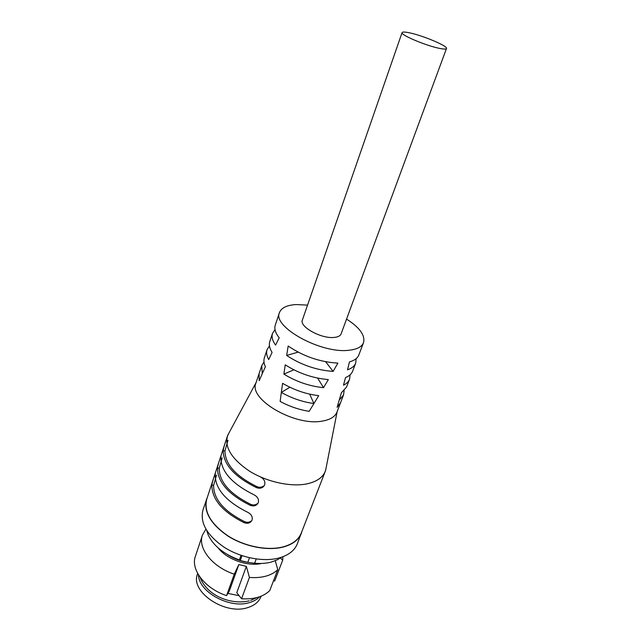 <?xml version="1.0" encoding="UTF-8"?>
<svg xmlns="http://www.w3.org/2000/svg" width="641" height="641" viewBox="0 0 641 641"><rect width="100%" height="100%" fill="white"/><g stroke="black" fill="none" stroke-linecap="round" stroke-linejoin="round"><path stroke-width="0.96" d="M439.966 48.46C426.73 46.032 400.096 34.838 402.075 32.603C402.468 31.826 404.808 31.874 409.102 32.747C422.443 35.343 448.179 46.136 446.489 48.508C446.144 49.253 443.973 49.229 439.966 48.46M402.075 32.603L302.376 320.027C299.059 326.638 321.261 338.945 334.089 337.438C337.951 337.086 340.283 335.9 341.092 333.897L446.489 48.508M283.883 374.112L285.237 364.825C298.61 373.326 312.976 378.246 328.336 379.584L323.529 387.677C309.459 386.219 296.246 381.691 283.883 374.112L293.874 369.817M288.17 346.028C303.457 356.404 320.035 362.093 337.903 363.094L333.128 371.395C316.502 370.21 301.014 364.897 286.663 355.467L288.17 346.028M346.557 319.09C359.721 327.575 365.378 335.443 363.519 342.687C361.82 346.885 356.933 349.409 348.88 350.266C321.149 353.952 272.137 326.798 279.46 312.592L275.285 325.107C274.108 328.761 275.414 332.983 279.204 337.775L275.582 345.138C272.441 340.7 271.415 336.781 272.529 333.36L269.797 341.549C268.755 344.722 269.516 348.335 272.08 352.406L268.683 359.585C266.656 355.891 266.127 352.59 267.081 349.657L264.396 357.71C263.515 360.378 263.852 363.375 265.406 366.692L262.249 373.727L261.736 365.69L263.988 361.997M272.529 333.36L275.021 329.594M267.081 349.657L269.452 345.924M282.585 383.31C293.915 389.992 305.957 394.111 318.721 395.665L313.93 403.542C302.48 401.947 291.615 398.237 281.343 392.412L282.585 383.31M279.46 312.592C281.359 307.768 286.936 305.092 296.19 304.563L307.544 305.116M262.249 373.727L259.212 380.706L259.092 373.607L255.951 383.014C248.131 399.087 294.804 426.521 322.207 421.105C330.163 419.767 335.091 416.746 336.99 412.035L340.531 402.764L337.102 407.331L341.405 392.701L346.525 387.116L349.553 379.192C348.6 381.675 346.573 383.679 343.48 385.201L345.515 377.573C349.193 376.051 351.556 373.927 352.614 371.195L355.699 363.143C354.545 366.099 351.813 368.327 347.51 369.809L349.473 361.901C354.449 360.498 357.558 358.199 358.808 355.01L363.519 342.687M325.219 471.447L301.302 532.992C298.602 539.674 292.512 544.313 283.034 546.901C267.433 550.956 244.59 546.485 227.996 535.908C210.753 523.913 203.67 511.654 206.755 499.139L227.379 436.249L229.198 432.531L227.779 435.167C224.094 446.785 231.297 458.756 249.397 471.087C266.816 481.976 290.95 487.232 307.079 483.843C317.287 481.543 323.481 477 325.652 470.214L326.229 467.265M350.09 374.801L349.553 379.192M356.156 358.639L355.699 363.143M298.081 352.125L286.663 355.467M333.128 371.395L325.628 361.74M323.529 387.677L317.656 378.11M344.121 390.681L343.52 394.976L339.281 400.072M289.884 387.252L281.343 392.412L280.133 401.41C289.331 406.41 299.01 409.719 309.17 411.33L313.93 403.542L309.675 394.135M250.198 505.324C228.404 494.443 217.499 481.976 217.475 467.922C217.996 464.14 221.337 454.349 220.929 456.713L220.889 457.53C220.977 471.447 231.994 483.851 253.94 494.748C257.682 496.743 259.116 499.411 258.251 502.752C256.648 505.733 253.956 506.59 250.198 505.324L250.815 504.387C229.815 493.915 219.286 481.896 219.222 468.339L217.475 467.922M244.061 522.671C222.507 511.822 211.778 499.259 211.875 484.981C212.419 481.167 215.68 471.608 215.28 473.891L215.224 474.781C215.2 488.931 226.033 501.438 247.73 512.303C251.424 514.274 252.858 516.894 252.025 520.172C250.447 523.096 247.795 523.929 244.061 522.671L244.686 521.71C223.917 511.27 213.557 499.163 213.613 485.381L211.875 484.981M260.27 476.84C264.06 478.859 265.502 481.575 264.605 484.997C262.962 488.017 260.246 488.899 256.456 487.633C234.414 476.72 223.324 464.356 223.18 450.535C223.685 446.793 227.098 436.745 226.69 439.197L226.658 439.95M207.62 496.487L202.957 510.004C199.816 522.711 206.835 535.091 224.013 547.158C240.543 557.782 263.363 562.189 278.995 557.99C288.482 555.314 294.596 550.587 297.336 543.792L302.312 530.387M206.538 499.083C203.445 511.646 210.56 523.961 227.884 536.012C244.55 546.629 267.489 551.124 283.162 547.053C292.681 544.449 298.794 539.794 301.502 533.08M227.619 554.641C234.109 558.84 241.216 561.468 248.932 562.518M256.224 558.984L254.653 563.247C260.751 563.784 266.287 563.391 271.279 562.077L277.449 559.753L281.327 557.301M254.653 563.247L247.819 562.349L249.493 557.758M242.026 555.675L240.279 560.538L247.819 562.349M240.279 560.538L239.373 559.946L241.024 555.338M206.755 530.604L208.197 534.955C213.453 545.868 223.845 554.193 239.373 559.946M218.188 547.959C226.786 559.329 247.61 566.78 261.472 563.463M205.889 529.17L202.444 535.115C197.5 548.055 212.315 567.005 234.269 574.184L238.837 564.561L229.35 590.954L226.577 595.625L234.269 574.184M246.36 566.364L249.429 577.421L241.569 598.758L236.769 592.701L246.36 566.364L238.837 564.561M249.429 577.421C255.495 577.918 261.007 577.485 265.975 576.123C270.911 574.729 274.845 572.565 277.777 569.633L275.261 560.747M227.908 593.382L239.141 595.689M197.692 573.487L197.524 573.991C189.792 591.571 225.023 615.6 247.851 607.564C254.525 605.449 258.884 601.827 260.919 596.691L261.103 596.194M198.486 574.865C198.462 591.988 230.063 609.246 249.742 602.5C253.876 601.258 257.169 599.343 259.613 596.755M325.275 471.303C322.76 477.521 316.694 481.703 307.079 483.843M227.988 440.271L224.943 450.96L223.18 450.535M256.456 487.633L257.065 486.711C235.832 476.215 225.119 464.3 224.943 450.96M257.065 486.711C259.445 487.649 261.544 487.44 263.371 486.11M216.522 475.093L213.613 485.381M244.686 521.71C247.057 522.647 249.133 522.455 250.911 521.125M222.203 457.85L219.222 468.339M250.815 504.387C253.211 505.324 255.318 505.116 257.121 503.754M280.389 557.99L282.689 560.202L282.905 556.741M282.689 560.202L274.725 580.946L273.483 580.842M241.569 598.758C254.036 599.487 263.427 596.763 269.757 590.569L277.777 569.633M202.444 535.115L195.417 556.26C190.393 569.464 204.904 588.558 226.577 595.625M256.104 382.541L227.779 435.167M337.166 411.57L325.652 470.214M259.092 373.607L261.736 365.69M340.531 402.764L343.52 394.976M256.769 597.612L250.695 600.401M249.229 600.833C231.754 605.144 206.963 596.154 200.144 577.333"/></g></svg>
